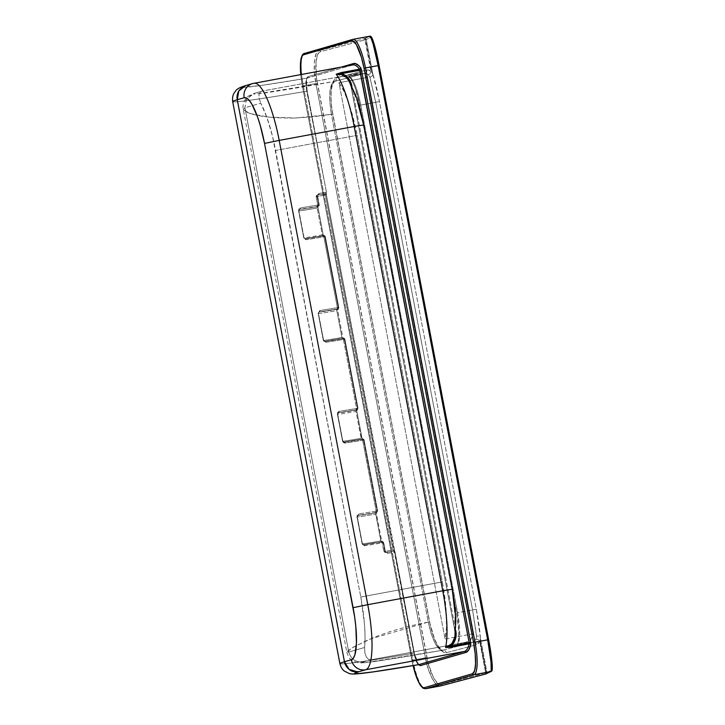 <?xml version="1.0" encoding="UTF-8"?>
<svg xmlns="http://www.w3.org/2000/svg" width="725" height="725" viewBox="0 0 725 725"><rect width="100%" height="100%" fill="white"/><g stroke="black" fill="none" stroke-linecap="round" stroke-linejoin="round"><path stroke-width="0.54" stroke-dasharray="3.62 2.72" d="M363.56 38.905A29.861 0.662 169.2 0 0 364.122 38.751A1.242 1.214 -106.1 0 1 365.545 39.748A31.102 0.689 -10.8 0 1 364.965 39.911A1.242 1.187 75.2 0 0 363.56 38.905A29.861 0.662 169.2 0 0 364.122 38.751A29.861 0.662 169.2 0 0 364.784 38.525L369.605 36.277L352.749 39.395L304.409 53.378L319.091 50.659L363.56 38.905A1.242 1.187 -104.8 0 1 364.965 39.911A31.102 0.689 169.2 0 0 365.545 39.748L371.68 71.902L370.928 71.204L364.965 39.911L370.928 71.204L368.835 69.972L366.886 69.881L336.627 77.883L334.76 79.025L331.996 84.87L331.198 89.402L330.999 100.902L331.606 107.472L429.517 621.878L434.937 640.356L439.567 648.757L444.18 652.636L446.283 652.736L476.543 644.733L478.273 643.673L480.14 640.492L486.276 672.637A31.102 0.689 -10.8 0 1 485.687 672.8L479.723 641.507L485.687 672.8L441.226 684.554L439.413 684.436L437.456 683.204L433.414 677.594L428.167 663.212L316.435 77.53L315.964 61.888L317.577 54.783L318.9 52.68L320.495 51.665L364.965 39.911L320.495 51.665A1.242 1.187 75.2 0 0 319.091 50.659L317.45 51.711L316.091 53.895L314.433 61.29L314.378 71.721L315.919 83.593L303.331 85.922L412.878 660.167L425.457 657.829L315.919 83.593L303.331 85.922A31.102 7.159 79.5 0 1 304.409 53.378L319.091 50.659L363.56 38.905M370.239 36.622L352.749 39.395L304.409 53.378A31.102 7.159 -100.5 0 0 303.331 85.922L412.878 660.167A31.102 7.159 -100.5 0 0 425.43 688.75A31.102 7.159 79.5 0 1 412.878 660.167L411.927 660.312L302.425 86.067A29.861 6.869 79.5 0 1 300.775 74.575L302.425 86.067L413.178 665.985M418.959 665.061L416.494 660.801L414.356 653.162L395.071 552.06L394.083 549.768L326.377 194.844L326.431 192.243L306.684 88.296L306.367 80.992L306.965 77.965L308.053 76.696L341.484 67.026L308.053 76.696A1.242 1.214 -106.1 0 1 307.219 78.11A1.242 1.214 73.9 0 0 308.053 76.696C306.122 77.666 305.814 82.487 307.146 91.142L326.431 192.243L326.458 193.276L325.371 194.092L318.221 194.925A218.968 4.83 169.2 0 0 325.271 193.72L326.223 193.575L326.042 192.288A217.718 4.803 -10.8 0 1 318.828 193.521L317.242 195.279L318.882 204.858A217.718 4.803 -10.8 0 1 300.349 207.921L298.854 208.99L298.618 210.721L303.748 237.601L304.763 239.277L306.403 239.694A217.718 4.803 169.2 0 0 324.945 236.622L338.457 307.491A217.718 4.803 -10.8 0 1 319.924 310.554L318.429 311.623L318.193 313.354L323.323 340.233L324.338 341.91L325.987 342.318A217.718 4.803 169.2 0 0 344.52 339.255L357.688 408.284A217.718 4.803 -10.8 0 1 339.155 411.347L337.66 412.416L337.424 414.147L342.553 441.027L343.568 442.703L345.209 443.12A217.718 4.803 169.2 0 0 363.751 440.057L377.263 510.917A217.718 4.803 -10.8 0 1 358.73 513.98L357.235 515.049L356.999 516.78L362.128 543.659L363.143 545.336L364.793 545.744A217.718 4.803 169.2 0 0 383.326 542.681L385.319 552.205L387.467 553.338A217.718 4.803 169.2 0 0 394.681 552.106L413.966 653.207A217.718 4.803 -10.8 0 1 345.009 663.719A217.718 4.803 -10.8 0 1 339.898 663.647M355.821 410.06A1.242 1.214 73.9 0 0 356.655 408.646L357.57 408.501L356.618 408.655L343.487 339.617L344.402 339.472L343.451 339.626A1.242 1.214 73.9 0 0 342.064 338.611L343.433 338.212A218.968 4.83 -10.8 0 1 324.791 341.303L343.025 338.457L337.433 309.131L336.744 309.43L336.79 310.608L341.91 337.487A34.211 0.752 -10.8 0 1 323.305 340.351A34.211 0.752 -10.8 0 1 323.567 340.206L318.438 313.327A34.211 0.752 169.2 0 0 318.175 313.472A34.211 0.752 169.2 0 0 336.79 310.608L341.91 337.487L342.427 338.629L343.025 338.457L342.807 337.578A2.492 2.42 -106.1 0 1 344.402 339.472L357.57 408.501A2.492 2.42 -106.1 0 1 356.782 410.839L356.664 409.933L338.43 412.77A218.968 4.83 169.2 0 0 357.072 409.688L355.694 410.087A1.242 1.214 73.9 0 0 356.655 408.646L358.023 408.248L344.892 339.209L343.487 339.617A1.242 1.214 73.9 0 0 342.064 338.611L343.433 338.212A1.242 1.214 -106.1 0 1 344.855 339.218L343.487 339.617L356.655 408.646L358.023 408.248L344.855 339.218L357.688 408.284A217.718 4.803 -10.8 0 1 339.155 411.347L337.424 414.147L342.553 441.027L345.209 443.12A217.718 4.803 169.2 0 0 363.751 440.057L362.708 440.41L376.23 511.279L377.607 510.88L364.086 440.012L362.708 440.41A1.242 1.214 73.9 0 0 361.286 439.413L362.663 439.015L361.286 439.413A1.242 1.214 73.9 0 1 362.708 440.41L376.23 511.279L377.607 510.88A1.242 1.214 -106.1 0 1 376.647 512.321A218.968 4.83 -10.8 0 1 358.005 515.403L375.641 512.738L380.716 540.923L381.114 542.001L381.83 541.883L376.357 513.472L377.145 511.134L363.624 440.274L362.029 438.38L356.782 410.839L357.57 408.501L344.402 339.472L342.807 337.578L337.551 310.046L338.339 307.708L324.818 236.848L323.223 234.945L317.976 207.413L318.764 205.075L317.133 196.529L325.462 194.98L393.167 549.912L384.839 551.453L383.208 542.898L381.613 541.004L376.239 512.566L375.559 512.675L376.239 512.566L376.357 513.472A2.492 2.42 -106.1 0 0 377.145 511.134L376.202 511.288L377.145 511.134L363.624 440.274L362.681 440.428L363.624 440.274A2.492 2.42 -106.1 0 0 362.029 438.38L362.255 439.259L361.657 439.432L361.141 438.29L356.011 411.41L355.975 410.223L356.664 409.933L362.255 439.259L344.022 442.096A218.968 4.83 169.2 0 0 362.663 439.015A1.242 1.214 -106.1 0 1 364.086 440.012L362.663 439.015A218.968 4.83 -10.8 0 1 344.022 442.096L343.632 442.069M245.621 85.595L246.853 85.296A205.284 4.531 169.2 0 0 307.092 78.146L352.54 64.996L253.732 83.312L243.183 86.583L242.83 87.245L261.517 85.405L307.092 78.146L305.905 81.934L306.757 91.187A217.718 4.803 -10.8 0 1 232.689 101.654A217.718 4.803 169.2 0 0 306.757 91.187L326.44 192.225L326.223 193.575L326.431 192.243M336.463 309.294L337.841 308.895L336.463 309.294A1.242 1.214 73.9 0 0 337.424 307.844L338.802 307.454L325.28 236.586L323.903 236.984L337.424 307.844L338.802 307.454L324.945 236.622L338.457 307.491A217.718 4.803 -10.8 0 1 319.924 310.554L318.193 313.354L323.323 340.233L325.987 342.318A217.718 4.803 169.2 0 0 344.52 339.255L343.433 338.212L344.855 339.218L358.023 408.248A1.242 1.214 -106.1 0 1 357.072 409.688L355.694 410.087M363.751 440.057L363.751 440.057A1.242 0.87 -99.6 0 0 362.663 439.015L363.751 440.057L377.263 510.917A217.718 4.803 -10.8 0 1 358.73 513.98L356.999 516.78L362.128 543.659L364.793 545.744A217.718 4.803 169.2 0 0 383.326 542.681L382.292 543.043L383.924 551.598L385.292 551.199L383.661 542.644L382.292 543.043A1.242 1.214 73.9 0 0 380.87 542.037L382.238 541.647A218.968 4.83 -10.8 0 1 363.597 544.729L381.232 542.055L381.83 541.883L381.151 542.001L381.83 541.883L381.613 541.004A2.492 2.42 -106.1 0 1 383.208 542.898L382.292 543.043A1.242 1.214 73.9 0 0 380.87 542.037L382.238 541.647A1.242 1.214 -106.1 0 1 383.661 542.644L382.238 541.647A218.968 4.83 -10.8 0 1 363.597 544.729L363.216 544.692M254.683 93.271L262.051 91.142L359.627 73.062L348.045 76.533L364.548 73.479L334.288 81.472L257.049 93.869C253.406 94.214 252.617 94.014 254.683 93.271L252.817 93.779L246.237 99.398L244.914 107.753L348.743 652.065L364.593 647.479L365.056 637.085L364.548 624.751L360.796 597.01L442.341 581.894L357.162 135.33L275.609 150.447L360.796 597.01L272.564 136.517L266.972 117.64L260.764 103.177L244.914 107.762L243.301 109.484L245.748 111.777L252.128 114.188L262.242 116.317L275.799 117.749L292.465 118.093L311.813 116.979L331.407 114.378L428.248 622.041L408.954 626.201L390.394 631.466L374.852 636.994L353.746 646.899L348.489 650.352L346.831 652.219L348.752 652.074C350.991 659.224 355.794 662.541 363.18 662.016L370.548 659.886L468.123 641.797L456.542 645.277L473.044 642.214L442.785 650.216L365.545 662.614C361.902 662.958 361.113 662.759 363.18 662.016C354.652 665.097 396.947 658.291 442.785 650.216L441.027 650.107L439.105 648.875L435.054 643.184L431.221 633.804L428.248 622.041L368.717 639.522L351.788 648.077L346.84 652.228L243.301 109.484L249.808 113.481L269.075 117.187L295.981 118.003L331.407 114.378L329.821 102.252L329.866 91.821L331.452 84.598L332.739 82.487L334.288 81.472C288.45 89.556 246.156 96.352 254.683 93.271L246.464 98.999L244.914 107.753L243.301 109.466C241.552 102.678 247.642 95.854 248.403 96.062L252.817 93.779M455.672 630.134L351.942 86.402L455.672 630.134M452.219 589.244L363.343 125.09A49.762 11.446 -100.5 0 0 351.018 86.465L454.838 630.714A49.762 11.446 -100.5 0 0 451.902 589.371L363.66 124.972M357.797 102.923L352.749 89.809M455.173 626.772L455.309 622.34M455.237 617.482L454.956 612.263M363.225 662.007L370.548 659.886L368.472 659.288L366.451 657.131L364.92 653.261L364.593 647.479L364.92 653.261L366.451 657.131L368.472 659.288L370.548 659.886L468.123 641.797A62.205 14.31 -100.5 0 0 473.008 633.813L445.077 638.988A62.205 14.31 -100.5 0 0 442.341 581.894L360.796 597.01A62.205 14.31 79.5 0 1 364.593 647.479L348.743 652.065L244.914 107.753L260.764 103.177A62.205 14.31 79.5 0 1 275.609 150.447L357.162 135.33L442.341 581.894L445.014 598.859L446.419 614.827L446.437 628.557L445.077 638.988L473.008 633.813L470.942 639.323L469.619 640.954L457.321 644.924L458.581 639.967L458.907 632.427L456.705 612.879L359.863 105.225L354.77 86.511L351.752 79.931L348.825 76.179L361.277 72.998L363.053 73.733L366.895 77.53L473.008 633.813L366.895 77.53L338.956 82.713L445.077 638.988L338.956 82.713L343.949 91.305L348.897 103.612L353.419 118.673L357.162 135.33A62.205 14.31 -100.5 0 0 338.956 82.713L366.895 77.53A62.205 14.31 -100.5 0 0 359.944 72.98A62.205 14.31 -100.5 0 0 359.627 73.062L261.761 91.187L359.944 72.98M369.605 36.277A1.242 1.242 64.9 0 1 371.055 37.265L366.234 39.522A1.242 1.242 64.9 0 0 364.784 38.525A1.242 1.242 -115.1 0 1 366.234 39.522A31.102 0.689 -10.8 0 1 365.545 39.748A31.102 0.689 169.2 0 0 366.234 39.522L372.786 73.859L371.68 71.902L365.545 39.748A1.242 1.214 73.9 0 0 364.122 38.751A29.861 0.662 169.2 0 0 364.784 38.525L369.605 36.277A1.242 1.242 -115.1 0 1 371.055 37.265L366.234 39.522L372.786 73.859L379.465 101.536L476.307 609.19C478.563 621.234 479.932 630.859 480.412 638.063A3.108 2.583 -3.3 0 0 476.506 636.178A3.108 2.583 176.7 0 1 480.412 638.063L480.14 640.492L480.412 638.063L486.964 672.41A31.102 0.689 -10.8 0 1 486.276 672.637L480.14 640.492L479.723 641.507A3.108 2.737 25.6 0 0 476.008 639.269A3.108 2.737 -154.4 0 1 479.723 641.507L476.543 644.733A3.108 2.963 75.2 0 0 473.044 642.214L476.008 639.269L476.506 636.178L472.564 609.961L375.731 102.307L360.778 105.08L457.62 612.734L472.564 609.961L457.62 612.734A31.102 7.159 79.5 0 1 456.542 645.277L473.044 642.214L476.008 639.269L476.506 636.178L475.972 631.085L472.564 609.961L476.307 609.19L480.412 638.063L486.964 672.41L491.786 670.154A1.242 1.242 64.9 0 1 491.106 671.504M488.623 639.686L377.942 59.749M344.52 339.255A1.242 0.87 -99.6 0 0 343.433 338.212A218.968 4.83 -10.8 0 1 324.791 341.303L323.567 340.206L318.438 313.327L319.199 311.977A218.968 4.83 169.2 0 0 337.841 308.895A218.968 4.83 -10.8 0 1 319.199 311.977L337.433 309.131L337.551 310.046A2.492 2.42 -106.1 0 0 338.339 307.708L337.397 307.862L338.339 307.708L324.818 236.848A2.492 2.42 -106.1 0 0 323.223 234.945L323.45 235.824L322.852 235.997L307.527 238.543L305.334 238.752L303.983 237.573L298.863 210.694L299.624 209.344A218.968 4.83 169.2 0 0 318.266 206.262A1.242 0.87 -99.6 0 0 318.882 204.858L319.218 204.822A1.242 1.214 -106.1 0 1 318.375 206.235A1.242 1.214 73.9 0 0 319.218 204.822L317.623 196.257L318.221 194.925A1.242 0.861 -99.6 0 0 318.828 193.521L318.221 194.925A218.968 4.83 169.2 0 0 325.271 193.72L325.462 194.98L317.133 196.529L318.764 205.075A2.492 2.42 -106.1 0 1 317.976 207.413L317.858 206.507L317.169 206.616L317.858 206.507L317.26 206.679L317.858 206.507L323.45 235.824L322.725 235.942L322.335 234.864L317.206 207.984L322.335 234.864A34.211 0.752 -10.8 0 1 303.73 237.727A34.211 0.752 -10.8 0 1 303.983 237.573L298.863 210.694A34.211 0.752 169.2 0 0 298.6 210.848A34.211 0.752 169.2 0 0 317.206 207.984L317.26 206.679L299.624 209.344A218.968 4.83 169.2 0 0 318.266 206.262L316.888 206.661A1.242 1.214 73.9 0 0 317.849 205.22L319.218 204.822L317.586 196.267L316.218 196.665L317.849 205.22L319.218 204.822L317.251 196.303L318.882 204.858A217.718 4.803 -10.8 0 1 300.349 207.921L298.618 210.721L303.748 237.601L306.403 239.694A217.718 4.803 169.2 0 0 324.945 236.622L323.903 236.984A1.242 1.214 73.9 0 0 322.48 235.987L323.858 235.589L322.48 235.987A1.242 1.214 73.9 0 1 323.903 236.984L324.818 236.848L323.876 236.993L322.507 235.978M383.326 542.681L385.328 551.181L383.924 551.598A1.242 1.214 73.9 0 0 385.347 552.595L393.439 551.1A218.968 4.83 -10.8 0 1 386.389 552.296L385.347 552.595L386.389 552.296L385.292 551.199L383.326 542.681A1.242 0.87 -99.6 0 0 382.238 541.647L383.661 542.644M323.858 235.589A218.968 4.83 -10.8 0 1 305.216 238.67A218.968 4.83 169.2 0 0 323.858 235.589A1.242 1.214 -106.1 0 1 325.28 236.586L323.885 235.58A1.242 0.87 -99.6 0 0 323.858 235.589L324.202 235.607M343.025 338.457L342.345 338.566L343.025 338.457M337.433 309.131L336.753 309.249L337.433 309.131M380.716 540.923A34.211 0.752 -10.8 0 1 362.11 543.777A34.211 0.752 -10.8 0 1 362.373 543.632L357.244 516.753A34.211 0.752 169.2 0 0 356.981 516.898A34.211 0.752 169.2 0 0 375.595 514.043L381.232 542.055A32.969 0.725 -10.8 0 1 363.597 544.729L362.373 543.632A34.211 0.752 169.2 0 0 362.11 543.786A34.211 0.752 169.2 0 0 380.716 540.923M375.269 512.72L376.647 512.321L375.269 512.72A1.242 1.214 73.9 0 0 376.23 511.279A1.242 1.214 73.9 0 1 375.396 512.693M361.141 438.29A34.211 0.752 -10.8 0 1 342.535 441.153A34.211 0.752 -10.8 0 1 342.789 440.999L337.669 414.12A34.211 0.752 169.2 0 0 337.406 414.274A34.211 0.752 169.2 0 0 356.011 411.41L361.657 439.432A32.969 0.725 -10.8 0 1 344.022 442.096L342.789 440.999A34.211 0.752 169.2 0 0 342.535 441.153A34.211 0.752 169.2 0 0 361.141 438.29M361.576 439.368L362.255 439.259L361.576 439.368M259.006 98.065L260.764 103.177L259.006 98.065L259.088 94.323L259.006 98.065M254.738 93.262L262.051 91.142L260.257 92.021L259.088 94.323L260.257 92.021L262.051 91.142L253.596 93.534M352.858 64.915A62.205 14.31 -100.5 0 0 352.54 64.996L253.732 83.312A62.205 14.31 79.5 0 1 254.049 83.23M454.928 636.912L454.838 630.714L454.919 636.958L454.838 630.714L351.018 86.465L348.562 80.248L350.982 86.483L351.915 86.329M252.508 83.602A12.443 12.107 73.9 0 1 253.732 83.312L245.73 85.568M352.024 671.06L349.604 669.746M347.502 667.888L346.532 666.665M345.028 663.792L344.466 661.753M339.907 663.674A217.718 4.803 169.2 0 0 413.966 653.207L416.54 661.916L417.854 664.091L418.968 664.598C417.382 664.762 415.715 660.964 413.966 653.207L394.155 551.199L395.089 552.051L394.382 550.909L395.089 552.051L393.439 551.1L394.382 550.909L393.439 551.1L393.167 549.912L393.929 549.795L394.382 550.909L385.347 552.595L384.839 551.453L393.167 549.912L393.403 550.755M351.933 86.329L350.982 86.483L454.802 630.732L455.635 630.596L454.838 630.714M350.628 84.888L348.598 80.303M345.979 77.176L336.21 74.168M326.458 193.276L326.223 194.835L326.458 193.276M352.54 64.996A1.242 1.214 73.9 0 0 352.667 64.96A1.242 1.214 -106.1 0 1 352.54 64.996L307.092 78.146C305.624 78.907 305.515 83.257 306.757 91.187L326.468 192.225L326.404 194.826L325.462 194.98L325.371 194.092L326.223 193.575L326.223 194.835L325.462 194.98L393.167 549.912L394.083 549.768L394.717 551.118L393.929 549.795L326.377 194.844L414.392 653.153C416.485 661.028 418.008 664.852 418.968 664.617M357.688 408.284L357.072 409.688A1.242 0.87 -99.6 0 0 357.688 408.284L358.023 408.248M344.892 339.209L343.46 338.212L324.827 341.294L323.577 340.197A34.211 0.752 169.2 0 0 323.305 340.36A34.211 0.752 169.2 0 0 341.91 337.487L342.427 338.629A32.969 0.725 -10.8 0 1 324.791 341.303A1.242 0.979 80.8 0 1 325.987 342.318A1.242 0.979 -99.2 0 0 324.791 341.303L324.41 341.267M356.066 410.105L356.011 411.41A34.211 0.752 -10.8 0 1 337.406 414.274A34.211 0.752 -10.8 0 1 337.669 414.12L338.43 412.77A32.969 0.725 169.2 0 0 356.066 410.105M337.886 413.06L338.43 412.77A218.968 4.83 169.2 0 0 357.072 409.688M339.155 411.347A1.242 0.979 80.8 0 1 338.43 412.77A1.242 0.979 -99.2 0 0 339.155 411.347M361.648 439.432C341.212 442.54 343.84 443.192 342.535 441.153L337.406 414.274L338.14 412.86L337.678 414.12L342.807 440.999L337.424 414.147L338.43 412.77M323.577 340.197L318.193 313.354L319.199 311.977A32.969 0.725 169.2 0 0 336.835 309.303L336.79 310.608A34.211 0.752 -10.8 0 1 318.175 313.481A34.211 0.752 -10.8 0 1 318.438 313.327L319.199 311.977A1.242 0.979 -99.2 0 0 319.924 310.554A1.242 0.979 80.8 0 1 319.199 311.977M318.656 312.257L318.175 313.472L323.305 340.351C324.61 342.399 321.982 341.747 342.427 338.629M345.209 443.12A1.242 0.979 -99.2 0 0 344.022 442.096A1.242 0.979 80.8 0 1 345.209 443.12M337.841 308.895A1.242 0.87 -99.6 0 0 338.457 307.491L337.841 308.895A1.242 1.214 73.9 0 0 337.95 308.868A1.242 1.214 -106.1 0 1 337.841 308.895M338.802 307.454A1.242 1.214 -106.1 0 1 337.95 308.868A1.242 1.214 73.9 0 0 338.802 307.454L338.802 307.454M377.607 510.88L376.647 512.321L377.634 510.862L364.086 440.012M381.232 542.055C360.787 545.173 363.415 545.825 362.11 543.777L356.981 516.898L357.715 515.493L357.253 516.744L362.382 543.623L356.999 516.78L358.005 515.403A1.242 0.979 -99.2 0 0 358.73 513.98A1.242 0.979 80.8 0 1 358.005 515.403A32.969 0.725 169.2 0 0 375.641 512.738L375.595 514.043A34.211 0.752 -10.8 0 1 356.981 516.907A34.211 0.752 -10.8 0 1 357.244 516.753L358.005 515.403A218.968 4.83 169.2 0 0 376.647 512.321L375.387 512.693L376.202 511.288L362.681 440.428L361.313 439.404M324.945 236.622A1.242 0.87 -99.6 0 0 323.885 235.58L305.252 238.661L303.993 237.573A34.211 0.752 169.2 0 0 303.73 237.727A34.211 0.752 169.2 0 0 322.335 234.864L322.852 235.997A32.969 0.725 -10.8 0 1 305.216 238.67A1.242 0.979 80.8 0 1 306.403 239.694A1.242 0.979 -99.2 0 0 305.216 238.67L304.826 238.634M376.647 512.321A1.242 0.87 -99.6 0 0 377.263 510.917M303.993 237.573L298.618 210.721L299.624 209.344A32.969 0.725 169.2 0 0 317.26 206.679L317.206 207.984A34.211 0.752 -10.8 0 1 298.6 210.848A34.211 0.752 -10.8 0 1 298.863 210.694L299.624 209.344A1.242 0.979 -99.2 0 0 300.349 207.921A1.242 0.979 80.8 0 1 299.624 209.344M299.081 209.634L298.6 210.848L303.73 237.727C305.035 239.767 302.407 239.114 322.843 236.006M364.793 545.744A1.242 0.979 -99.2 0 0 363.597 544.729A1.242 0.979 80.8 0 1 364.793 545.744M316.997 206.634L317.813 205.229L316.182 196.674L317.133 196.529L317.169 195.224L317.133 196.529L316.218 196.665L317.586 196.267L318.221 194.925L317.169 195.224A1.242 1.214 73.9 0 0 316.218 196.665L317.813 205.229L318.764 205.075L317.849 205.22A1.242 1.214 73.9 0 1 317.015 206.634L318.375 206.235L318.882 204.858L318.266 206.262A1.242 1.214 73.9 0 0 318.375 206.235A1.242 1.214 -106.1 0 1 318.266 206.262L316.888 206.661M352.712 64.951A1.242 1.214 -106.1 0 1 352.658 64.969L307.201 78.119A1.242 1.214 -106.1 0 1 307.092 78.146A1.242 1.214 73.9 0 0 307.201 78.119L307.255 78.092C306.303 77.43 306.276 81.771 307.183 91.133L326.44 192.225M317.949 195.025L318.221 194.925A1.242 0.861 80.4 0 0 318.828 193.521A217.718 4.803 -10.8 0 0 326.042 192.288L325.271 193.72L317.169 195.224L316.218 196.665M394.155 551.199L393.439 551.1A218.968 4.83 -10.8 0 1 386.389 552.296A1.242 0.861 80.4 0 1 387.467 553.338A1.242 0.861 -99.6 0 0 386.389 552.296L387.467 553.338A217.718 4.803 169.2 0 0 394.681 552.106L414.356 653.162L418.588 664.671M245.675 85.577L246.853 85.296L245.675 85.577M357.978 671.867L358.639 671.767M358.73 671.758L357.633 671.903M383.924 551.598L384.839 551.453L385.347 552.595L383.924 551.598L382.256 543.052L383.208 542.898L384.839 551.453L383.888 551.607L382.256 543.052L380.897 542.037M383.888 551.607L385.347 552.595L393.467 551.091M357.18 409.661L355.812 410.06L356.618 408.655L343.451 339.626L342.091 338.611M337.424 307.844L323.903 236.984L337.424 307.844L336.581 309.267A1.242 1.214 73.9 0 0 337.424 307.844M318.139 194.934L317.169 195.224M438.417 685.868L440.292 685.986C436.097 688.533 427.94 673.045 425.457 657.829L428.375 669.338L432.218 678.727L436.405 684.572L438.417 685.868M302.425 86.067L303.331 85.922L302.388 86.076L411.927 660.312L412.878 660.167L425.457 657.829L315.919 83.593C312.638 68.585 314.378 50.478 319.091 50.659A1.242 1.187 -104.8 0 1 320.495 51.665C315.928 51.493 314.206 68.893 317.36 83.293L315.919 83.593L317.36 83.293L426.907 657.539L425.457 657.829L426.907 657.539C429.282 672.147 437.157 687.001 441.226 684.554A1.242 1.187 -104.8 0 1 440.383 685.968L440.084 686.031M334.524 81.418L334.288 81.472C335.983 80.937 336.763 79.741 336.627 77.883C336.763 79.741 335.983 80.937 334.288 81.472C329.386 84.399 328.425 95.365 331.407 114.378L332.675 114.215L331.407 114.378L428.248 622.041L429.517 621.878L428.248 622.041C432.472 640.737 437.311 650.126 442.785 650.216C444.561 650.117 445.73 650.95 446.283 652.736C445.73 650.95 444.561 650.117 442.785 650.216L473.044 642.214A3.108 2.963 -104.8 0 1 476.543 644.733L446.283 652.736C439.758 652.681 434.166 642.395 429.517 621.878L332.675 114.215C329.431 93.335 330.745 81.227 336.627 77.883L366.886 69.881A3.108 2.963 -104.8 0 1 364.757 73.424L348.208 76.497A31.102 7.159 79.5 0 1 360.778 105.08L375.731 102.307L369.859 77.113L368.309 74.657L366.361 73.551L364.548 73.479L348.045 76.533A31.102 7.159 79.5 0 1 348.208 76.497A31.102 7.159 79.5 0 1 360.778 105.08L457.62 612.734A31.102 7.159 79.5 0 1 456.542 645.277L457.321 644.924A32.344 7.44 -100.5 0 0 456.705 612.879L359.863 105.225L360.778 105.08L359.836 105.234L456.668 612.888L457.62 612.734L456.705 612.879M334.506 81.427L364.757 73.424A3.108 2.963 75.2 0 0 366.886 69.881L370.928 71.204A3.108 2.791 -50.2 0 1 368.309 74.657A3.108 2.791 129.8 0 0 370.928 71.204L372.786 73.859A3.108 2.655 -18.8 0 1 369.859 77.113A3.108 2.655 161.2 0 0 372.786 73.859C374.907 80.294 377.136 89.519 379.465 101.536L375.731 102.307L379.465 101.536L476.307 609.19L472.564 609.961L375.731 102.307L369.859 77.113L368.309 74.657L364.757 73.424A3.108 2.963 -104.8 0 1 364.548 73.479A3.108 2.963 75.2 0 0 364.784 73.424L334.288 81.472L332.086 86.203C330.482 93.126 330.727 102.452 332.811 114.169L429.644 621.832C431.629 632.345 434.755 640.846 439.051 647.316L442.785 650.216L441.924 650.298M363.18 662.016C355.794 662.541 350.991 659.224 348.752 652.074M411.927 660.312L413.051 665.604A29.861 6.869 79.5 0 1 411.963 660.303M440.456 685.941A1.242 1.187 75.2 0 0 441.226 684.554L485.687 672.8A1.242 1.187 -104.8 0 1 484.844 674.214M484.934 674.187A1.242 1.187 75.2 0 0 485.687 672.8A31.102 0.689 169.2 0 0 486.276 672.637A31.102 0.689 169.2 0 0 486.964 672.41A1.242 1.242 -115.1 0 1 486.285 673.752A1.242 1.242 64.9 0 0 486.964 672.41L491.786 670.154M456.668 612.888C460.167 628.675 458.789 645.105 456.632 645.196L456.732 645.141M359.863 105.225A32.344 7.44 -100.5 0 0 348.825 76.179L348.045 76.533M324.311 341.23L323.685 340.587L324.311 341.23M343.541 442.032L342.916 441.389L343.541 442.032M304.736 238.607L304.11 237.963L304.736 238.607M363.116 544.665L362.491 544.013L363.116 544.665M376.755 512.294L377.634 510.862L364.113 440.002L362.69 439.006L344.058 442.087L342.807 440.999M336.581 309.267L337.95 308.868L338.829 307.436L325.308 236.577M393.476 551.091L386.416 552.287L385.328 551.181L383.697 542.635L382.265 541.638L363.633 544.72L362.382 543.623M316.182 196.674L317.061 195.252M346.84 652.228C349.423 659.768 350.202 658.971 354.289 661.762L360.153 663.013L374.354 661.544L442.549 650.271M300.739 74.584L302.388 86.076M348.208 76.497C350.737 75.853 357.189 89.737 359.836 105.234"/><path stroke-width="1.09" d="M484.934 674.187A1.242 1.187 75.2 0 1 484.853 674.214A1.242 1.187 -104.8 0 1 484.753 674.232A1.242 1.187 75.2 0 0 484.853 674.214L440.374 685.968A1.242 1.187 -104.8 0 1 440.292 685.986A1.242 1.187 75.2 0 0 440.374 685.968L425.611 688.714L473.942 674.73L490.798 671.604L485.977 673.86A29.861 0.662 -10.8 0 1 484.753 674.232L440.292 685.986L425.611 688.714A1.242 1.214 -106.1 0 1 424.188 687.708A29.861 6.869 79.5 0 1 413.087 665.595L417.863 680.476L419.558 683.829L422.784 687.518L424.188 687.708L472.519 673.724L474.63 670.761L475.573 663.783L475.192 653.85L473.552 642.486L364.013 68.241L361.367 57.166L356.419 44.714L353.193 41.026L351.788 40.836L303.458 54.819L302.271 55.762L300.712 60.828L300.784 74.693M252.508 83.602A12.443 12.107 73.9 0 0 244.162 97.73A12.443 12.107 -106.1 0 1 252.608 83.574L245.73 85.568L239.105 90.444C237.247 93.425 236.631 96.525 237.256 99.733C236.622 96.588 237.238 93.489 239.105 90.444L242.467 87.073L245.621 85.595C240.138 87.254 236.83 89.003 235.688 90.861L234.039 93.181C234.075 93.199 231.991 95.827 232.689 101.627A217.718 4.803 -10.8 0 1 237.256 99.733L244.162 97.73A49.762 11.446 79.5 0 1 264.534 143.405L260.121 124.954L257.493 116.797L251.865 104.192L249.101 100.231L246.491 98.047L244.162 97.73L237.256 99.733L344.466 661.753L237.256 99.733A217.718 4.803 169.2 0 0 232.689 101.627L339.898 663.647A217.718 4.803 -10.8 0 1 344.466 661.753L351.371 659.759L353.347 658.191L354.888 654.811L356.455 643.184L355.821 626.636L354.706 617.283L264.534 143.405L279.197 140.405A62.205 14.31 -100.5 0 0 254.085 83.23A62.205 14.31 79.5 0 1 279.197 140.405L354.199 126.503L442.767 590.784L367.765 604.686L279.197 140.405L354.199 126.503A62.205 14.31 -100.5 0 0 336.21 74.168L341.511 72.527L359.582 69.174A62.205 14.31 -100.5 0 0 352.858 64.915L352.658 64.969A1.242 1.214 73.9 0 0 353.501 63.555L341.484 67.026L355.132 63.483L358.748 65.631L360.688 67.815L361.422 69.935L470.733 643.084L470.733 644.697L468.64 650.035L465.84 652.455L420.391 665.604L418.162 664.1M300.775 74.575A29.861 6.869 79.5 0 1 303.458 54.819L351.788 40.836A1.242 1.214 -106.1 0 1 352.749 39.395A31.102 7.159 79.5 0 1 352.903 39.358A31.102 7.159 79.5 0 1 365.482 67.942L378.142 65.594L487.68 639.84L475.02 642.187L365.482 67.942L378.142 65.594L373.23 44.361L371.082 38.135L369.605 36.277C370.683 34.302 375.378 50.433 378.142 65.594L379.084 65.44C376.429 50.886 372.007 35.389 371.055 37.265L372.414 39.059L374.417 45.05L377.942 59.749M351.915 86.329L350.701 82.26L348.58 78.563L345.58 75.563L341.874 73.588L361.422 69.935L470.625 642.395A2.492 0.571 79.5 0 1 470.733 644.697A63.447 14.6 79.5 0 1 465.84 652.455L420.391 665.604A1.242 1.214 73.9 0 0 418.968 664.598L418.443 664.553L418.968 664.598A205.284 4.531 -10.8 0 1 358.73 671.758L365.608 669.764L464.417 651.449L418.968 664.598L373.384 671.857L357.688 673.724L354.706 673.706L358.73 671.758L352.024 671.06M418.805 664.626L464.417 651.449A1.242 1.214 -106.1 0 1 465.84 652.455A1.242 1.214 73.9 0 0 464.417 651.449A62.205 14.31 -100.5 0 0 469.211 643.845A1.242 1.078 -165.9 0 1 470.733 644.697A1.242 1.078 14.1 0 0 469.211 643.845L469.157 642.694L470.625 642.395L469.157 642.694L359.582 69.174L341.511 72.527L341.874 73.588L359.953 70.234L469.157 642.694L451.077 646.048L453.805 642.876L455.481 639.006L456.107 634.801L455.753 630.578C456.94 636.677 455.382 641.833 451.077 646.048L451.131 647.198L445.585 647.498A62.205 14.31 -100.5 0 0 442.767 590.784L367.765 604.686A62.205 14.31 79.5 0 1 365.608 669.764L464.417 651.449A62.205 14.31 -100.5 0 0 469.211 643.845L451.131 647.198L469.211 643.845L469.157 642.694L445.585 647.498L450.307 645.304L453.578 641.19L455.046 636.07M363.66 124.972L354.199 126.503L442.767 590.784L452.219 589.244L363.66 124.972C361.539 113.943 358.857 104.001 355.612 95.138L348.562 80.248L345.997 77.185L341.43 74.521L336.21 74.168A62.205 14.31 79.5 0 1 354.199 126.503L363.651 124.963L357.797 102.923M352.749 89.809L350.628 84.888M454.838 630.714L455.173 626.772M455.309 622.34L455.237 617.482M454.956 612.263L452.219 589.244L442.767 590.784A62.205 14.31 79.5 0 1 445.585 647.498L451.131 647.198L451.077 646.048L445.585 647.498L451.883 643.746L454.919 636.958L455.817 621.098C455.572 611.238 454.376 600.617 452.219 589.244M491.786 670.154L492.284 667.48L491.867 660.756L488.623 639.686L379.084 65.44L378.142 65.594L487.68 639.84L475.02 642.187A31.102 7.159 79.5 0 1 473.942 674.73L490.798 671.604L491.215 670.779L491.006 661.789L487.68 639.84L488.623 639.686C491.505 654.14 493.236 670.897 491.786 670.154A1.242 1.242 -115.1 0 1 490.798 671.604A1.242 1.242 64.9 0 0 491.106 671.504C491.767 670.507 492.873 672.573 491.894 660.919L488.632 639.686L487.68 639.84C490.689 654.893 492.402 672.365 490.798 671.604L485.977 673.86A1.242 1.242 64.9 0 0 486.276 673.761A1.242 1.242 -115.1 0 1 485.977 673.86A29.861 0.662 -10.8 0 1 484.753 674.232L440.292 685.986M352.712 64.951A1.242 1.214 -106.1 0 0 353.501 63.555A63.447 14.6 79.5 0 1 360.688 67.815A1.242 1.106 -37.7 0 1 359.582 69.174A1.242 1.106 142.3 0 0 360.688 67.815A2.492 0.571 79.5 0 1 361.422 69.935L359.953 70.234L359.582 69.174A62.205 14.31 -100.5 0 0 352.858 64.915L252.608 83.574A12.443 12.107 -106.1 0 1 253.732 83.312M367.765 604.686L279.197 140.405L264.534 143.405L353.093 607.686L367.765 604.686L353.093 607.686A49.762 11.446 79.5 0 1 351.371 659.759A12.443 12.107 73.9 0 0 365.608 669.764A62.205 14.31 -100.5 0 0 367.765 604.686M349.604 669.746L347.502 667.888M346.532 666.665L345.028 663.792M357.633 671.903L349.16 669.411L344.466 661.753L237.256 99.733L238.779 90.96L245.675 85.577L238.77 90.96L237.256 99.733L344.466 661.753C345.073 664.961 346.786 667.616 349.604 669.737C351.498 671.423 354.543 672.093 358.73 671.758L365.608 669.764A12.443 12.107 -106.1 0 1 351.371 659.759L344.466 661.753A217.718 4.803 169.2 0 0 339.907 663.674M336.21 74.168L341.874 73.588L341.511 72.527L336.21 74.168L341.874 73.588C347.438 75.971 350.791 80.212 351.933 86.329M348.598 80.303L345.979 77.176M418.932 664.607L418.968 664.617A1.242 1.214 -106.1 0 1 420.391 665.604L418.588 664.671M344.466 661.753C346.577 669.039 351.335 672.374 358.73 671.758L358.639 671.767M425.611 688.714L473.942 674.73A1.242 1.214 -106.1 0 1 472.519 673.724L424.188 687.708A1.242 1.214 73.9 0 0 425.611 688.714A31.102 7.159 79.5 0 1 425.448 688.75L440.084 686.031M303.458 54.819A1.242 1.214 -106.1 0 1 304.409 53.378A1.242 1.214 73.9 0 0 303.458 54.819M352.749 39.395A1.242 1.214 73.9 0 0 351.788 40.836A29.861 6.869 79.5 0 1 364.013 68.241L365.482 67.942A31.102 7.159 -100.5 0 0 352.921 39.358M475.02 642.187L365.482 67.942L364.013 68.241L473.552 642.486L475.02 642.187L473.552 642.486A29.861 6.869 79.5 0 1 472.519 673.724A1.242 1.214 73.9 0 0 473.942 674.73A31.102 7.159 -100.5 0 0 475.02 642.187M339.898 663.647C341.384 669.302 344.293 670.978 344.266 671.006L349.169 673.507C350.963 674.042 353.592 674.159 357.053 673.86C366.741 673.054 387.349 669.972 418.887 664.617L418.968 664.617M488.632 639.686L379.084 65.44C376.973 55.091 375.704 48.276 372.577 39.377C370.33 34.7 370.692 36.884 369.659 36.25L352.64 39.422L303.576 53.732L302.461 54.792L301.02 58.435L300.322 66.872L300.739 74.584M413.051 665.604L416.612 677.576L420.282 685.216L422.956 688.143L425.448 688.75M484.844 674.214L491.088 671.504"/></g></svg>

